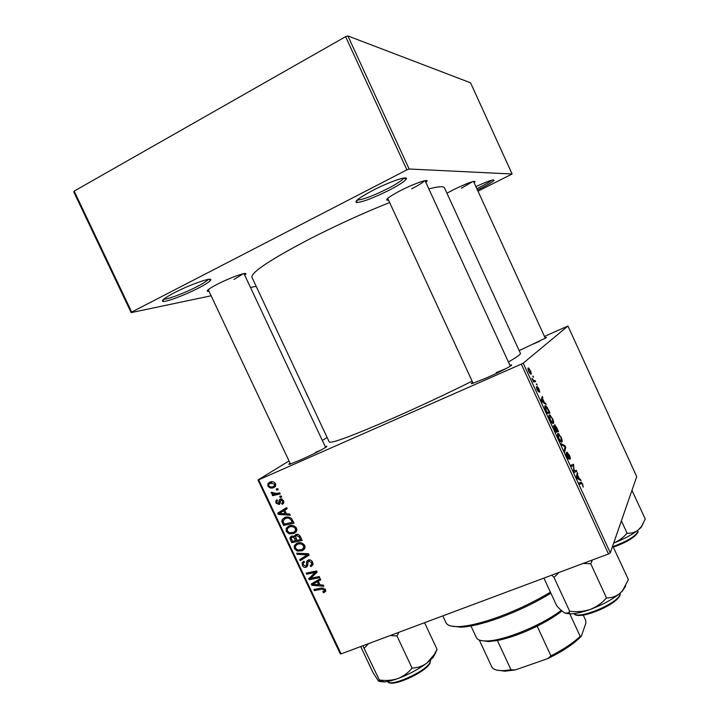 <?xml version="1.0" encoding="UTF-8"?>
<svg xmlns="http://www.w3.org/2000/svg" width="719" height="719" viewBox="0 0 719 719"><rect width="100%" height="100%" fill="white"/><g stroke="black" fill="none" stroke-linecap="round" stroke-linejoin="round"><path stroke-width="1.08" d="M174.438 292.723C190.805 284.158 213.579 276.384 210.613 280.23C209.472 281.866 205.373 284.508 198.327 288.157C185.071 295.033 165.918 302.232 162.88 301.396C161.02 300.659 164.876 297.774 174.438 292.723M163.824 299.095C166.907 299.76 184.585 293.1 196.826 286.746C203.261 283.412 207.054 280.967 208.222 279.412M372.667 190.481C389.644 181.619 409.03 175.139 406.19 179.121C404.482 181.503 398.793 185.205 389.141 190.229C373.107 198.165 362.223 202.264 356.489 202.506C354.296 201.392 359.689 197.383 372.667 190.481M357.226 199.99L357.343 200.017C362.682 199.819 372.855 195.999 387.847 188.576C396.87 183.875 402.164 180.406 403.736 178.177L403.79 178.069M475.897 186.598C487.797 181.152 493.863 179.049 494.097 180.271C492.839 181.835 488.102 184.693 479.879 188.845L477.47 190.032M476.859 188.693L479.034 187.623C485.568 184.325 489.828 181.835 491.805 180.154M446.939 193.213L453.536 189.69C466.999 183.201 474.181 180.541 475.079 181.718L474.109 182.698M461.364 188.243L472.608 181.619M209.004 291.267L207.503 291.348C206.146 290.755 209.463 288.373 217.462 284.194C230.484 277.444 247.938 271.315 245.763 274.164L244.73 275.215M233.963 279.466L243.274 273.75M388.548 200.161L387.011 200.242C385.474 199.361 389.986 196.143 400.564 190.58C413.982 183.642 429.018 178.438 426.942 181.359L425.891 182.5M411.645 188.836C418.548 185.277 422.826 182.59 424.471 180.793M509.897 365.234C511.964 364.623 512.207 364.857 510.652 365.926C506.176 368.721 498.249 372.667 486.862 377.763L472.716 383.371C470.891 383.856 470.882 383.515 472.671 382.346M506.275 368.452L496.263 372.604M325.231 446.625C327.1 446.032 327.379 446.202 326.049 447.137C321.025 450.274 312.441 454.579 300.29 460.043L289.955 464.168C288.373 464.609 288.418 464.285 290.081 463.207M321.087 450.013L315.308 452.458M545.002 337.606C546.602 337.094 546.898 337.193 545.865 337.894L519.199 350.629M539.681 341.264L532.842 344.203M472.122 381.16C447.506 393.419 421.738 405.498 394.83 417.415C353.541 435.417 331.693 443.623 329.266 442.05L251.92 277.255C251.237 272.195 271.027 259.155 311.3 238.142C337.768 224.705 363.877 212.833 389.635 202.515M535.089 380.558L535.637 381.735L533.489 381.825L531.871 378.212L533.597 380.396L535.089 380.558L533.264 381.349M536.635 383.919L537.165 385.078L536.275 384.072M548.489 409.749L550.008 413.048L547.195 413.497L545.272 409.219L544.921 405.84L545.739 405.777L547.626 408.015L548.193 409.875M552.525 418.458C553.621 421.118 553.936 422.745 553.468 423.329L551.922 422.88L550.098 419.905C548.965 417.137 548.66 415.483 549.181 414.962L549.963 414.881L552.237 418.584M561.018 436.963C562.114 439.624 562.447 441.277 561.997 441.906L560.487 441.547L558.681 438.608C557.549 435.831 557.225 434.159 557.728 433.584L558.528 433.476L560.73 437.08M569.205 454.803C570.257 457.158 570.589 458.614 570.203 459.18L567.821 453.213L568.945 459.207L567.048 456.817L566.096 452.682L568.235 458.093L567.093 452.116L568.909 454.92M583.325 486.997L581.761 483.357L579.667 484.22L579.119 483.033L580.943 482.188L582.633 484.049L583.091 487.087M610.296 552.821L636.719 476.661L567.965 326.013L523.216 363.158L610.296 552.821L608.472 553.972L521.293 364.129L523.216 363.158M580.44 479.357L581.015 480.607L577.015 478.441L576.359 477.021L577.303 472.536L577.564 474.864L579.379 478.818L580.44 479.357L579.442 479.762M576.243 470.217L576.782 471.385L574.247 472.419L573.681 471.188L573.645 465.535L571.497 466.424L570.949 465.238L573.51 464.267L574.121 471.143L576.243 470.217L574.292 471.008M565.044 445.816L565.727 447.29L564.739 451.712L564.199 450.534L565.044 446.751L561.593 444.854L561.018 443.596L565.044 445.816L564.038 446.229M556.461 427.104L558.501 431.571L555.787 432.209L553.495 425.612L554.673 426.556L554.771 424.632L556.155 427.239M545.514 403.26L546.089 404.518L541.713 401.544L541.048 400.106L542.36 396.385L542.521 398.515L544.346 402.496L545.514 403.26L544.732 403.593M539.762 392.241L537.956 387.784L538.684 391.864L537.129 389.851L536.365 386.723L538.019 390.732L537.3 386.642L538.989 388.952L539.762 392.241M533.04 376.073L533.57 377.241L532.68 376.226M530.658 370.815L531.323 374.141L530.649 374.168L528.636 371.337L528.034 368.029L528.645 368.02L530.433 370.914M295.806 534.55C297.639 533.938 299.113 534.523 300.218 536.284L302.187 540.445L291.734 542.692L289.955 538.54L290.108 537.417L291.456 536.203L294.475 536.653L295.806 534.55M291.537 518.507L294.017 523.162L283.583 525.463L281.857 521.5L282.064 519.738L284.571 517.599C286.989 516.503 289.308 516.808 291.537 518.507M283.52 500.64L283.69 503.075L282.243 504.298L281.614 503.273L282.702 502.365L282.621 500.963L280.877 500.002L279.988 503.659L279.053 504.531L275.997 503.12L275.826 500.784L276.95 499.741L277.579 500.775L276.824 501.458L276.887 502.797L278.388 503.516L279.376 499.804L280.284 498.95L283.52 500.64M279.673 496.308L281.165 495.966L281.677 497.054L280.194 497.413L279.673 496.308M276.626 493.486L279.682 492.83L280.203 493.926L272.627 495.67L272.106 494.573L273.669 494.223L271.279 493.144L271.18 492.299L276.626 493.486M325.491 589.445L325.68 591.216L323.424 592.663L322.786 591.629L324.404 590.721L324.323 589.823L321.833 589.14L314.41 590.614L313.888 589.526L321.582 587.989L325.491 589.445M320.036 584.862L323.28 585.077L323.829 586.246L311.884 585.293L311.264 583.981L320.27 578.705L320.773 579.784L318.301 581.186L320.036 584.862M289.011 460.942L257.986 480.013L258.696 479.816L341.085 653.895L608.472 553.972M258.696 479.816L521.293 364.129M269.616 482.206C271.917 481.128 273.885 481.622 275.521 483.707L275.548 486.107L273.957 487.5C271.584 488.65 269.562 488.156 267.899 486.008L267.881 483.68L269.616 482.206M276.213 488.992L277.705 488.65L278.217 489.729L276.734 490.097L276.213 488.992M296.695 553.19L308.478 553.756L309.125 555.131L300.236 560.658L299.724 559.58L307.337 554.834L297.244 554.349L296.695 553.19M308.199 560.029C310.105 559.49 311.561 560.191 312.585 562.123L312.9 564.882L310.824 566.662L310.195 565.637L311.642 564.505L311.417 562.51L308.802 561.072L308.056 561.782L307.579 565.898L306.24 567.237C304.532 567.767 303.22 567.147 302.322 565.386L302.097 562.797L303.894 561.144L304.497 562.177L303.319 563.202L303.463 564.963L305.674 566.186L306.348 565.44L306.671 561.449L308.199 560.029M312.819 577.806L319.245 576.539L319.757 577.636L309.26 579.739L308.73 578.606L315.524 572.351L306.645 574.22L306.132 573.124L316.621 570.985L317.151 572.117L310.374 578.391L312.819 577.806M286.468 513.86L289.694 514.022L290.251 515.19L278.37 514.445L277.741 513.132L286.665 507.605L287.178 508.693L284.724 510.166L286.468 513.86M288.813 526.002C291.851 524.708 294.431 525.436 296.543 528.186L296.641 531.098L294.062 533.498L289.137 533.858L286.234 531.386L286.171 528.312L288.813 526.002M296.965 543.258C300.021 541.982 302.6 542.71 304.712 545.469L304.829 548.309L302.223 550.745L297.289 551.087L294.386 548.606L294.296 545.622L296.965 543.258M327.127 437.503L322.328 440.45M341.085 653.895L340.24 653.778L257.986 480.013M544.454 336.42L567.965 326.013M477.991 191.164L512.126 173.998L470.559 82.802L347.906 35.95L409.138 169.01L406.909 169.855L345.596 36.66L347.906 35.95M512.126 173.998L409.138 169.01M211.134 295.788L131.155 312.612L73.76 191.892L74.165 191.11L345.596 36.66M74.165 191.11L131.676 312.073L406.909 169.855M256.171 286.315L250.5 287.501M508.414 362.017C516.835 357.118 520.844 354.215 520.43 353.317L444.486 187.866C443.659 186.077 438.446 186.419 428.839 188.908M131.676 312.073L131.155 312.612M275.062 486.781L273.957 487.5M275.503 486.206L273.508 486.386M268.717 485.487L267.899 486.008M270.173 483.258L270.542 481.883M272.546 481.721L271.701 482.287M275.116 485.091L275.817 484.84M268.798 485.676C270.119 487.069 271.638 487.329 273.337 486.466L274.622 485.406L274.64 484.076L270.119 483.294L268.825 484.363L268.798 485.676M272.573 481.73L270.119 483.294M275.449 483.563L274.64 484.076M278.001 489.271L276.734 490.097M308.918 554.7L300.236 560.658M302.6 558.627L302.277 557.953M308.514 553.828L307.337 554.834M298.52 553.279L297.244 554.349M312.936 564.774L310.824 566.662M313.026 564.406L312.63 563.768M313.017 563.426L311.489 564.783M312.352 561.683L311.417 562.51M310.132 559.903L308.802 561.072M307.462 566.159L306.24 567.237M307.732 565.386L306.68 565.269M303.292 564.532L302.322 565.386M307.849 564.109L306.348 565.44M308.811 561.063L308.9 559.831M310.887 578.247L309.26 579.739M311.471 577.384L311.048 576.476L308.73 578.606M311.048 576.476L314.401 573.232M316.737 571.237L315.524 572.351M314.527 571.407L312.801 572.989M308.361 572.675L306.645 574.22M313.745 575.407L310.374 578.391M312.882 584.358L311.884 585.293M314.14 583.019L313.87 582.453M320.467 579.137L318.301 581.186M319.649 579.909L315.003 582.21L312.702 584.367L318.625 584.718L317.241 581.788L312.702 584.367M319.551 583.837L318.625 584.718M319.515 579.64L317.241 581.788M325.734 591.045L324.35 592.402M325.779 590.434L323.424 592.663M325.671 590.452L325.294 589.85M325.213 588.96L324.323 589.823M315.974 589.113L314.41 590.614M279.727 492.928L275.152 493.98L272.627 495.67M274.361 493.764L273.669 494.223M272.447 492.371L271.279 493.144M281.444 496.559L280.194 497.413M283.412 503.516L282.378 504.244M283.475 503.444L282.243 504.298M283.412 500.415L282.621 500.963M282.199 499.094L280.877 500.002M279.7 504.082L279.053 504.531M280.167 502.905L279.098 502.266M276.797 502.563L275.997 503.12M280.194 502.266L278.9 503.165M281.614 499.489L281.668 498.878M281.111 498.788L279.278 500.047M279.736 513.465L278.37 514.445M280.725 512.377L280.32 511.533M287.079 508.477L284.724 510.166M286.18 509.115L279.17 513.492L285.066 513.743L283.672 510.796L279.17 513.492M286.072 513.015L285.066 513.743M286.135 509.025L283.672 510.796M293.46 521.985L292.453 522.201M285.856 523.756L283.583 525.463M283.079 520.592L281.857 521.5M284.275 519.082L284.751 517.518M287.267 516.988L285.829 518.111M284.284 524.106L292.274 522.336L291.617 520.951C290.018 518.192 287.816 517.446 285.021 518.705L283.052 521.104L284.284 524.106M293.271 521.59L292.274 522.336M287.348 516.988L285.021 518.705M292.615 520.197L291.617 520.951M296.273 531.763L294.062 533.498M296.345 531.656L293.936 532.249M290.35 532.914L289.137 533.858M287.241 530.613L286.234 531.386M288.31 527.629L288.876 525.975M291.312 525.427L290.009 526.524M295.455 530.73L296.911 530.011M289.478 532.698L293.595 532.402L295.392 530.775L295.374 528.582C293.631 526.551 291.581 526.065 289.218 527.126L287.357 528.771L287.375 530.955L289.478 532.698M291.456 525.427L289.218 527.126M296.354 527.827L295.374 528.582M301.576 539.16L300.812 539.322M296.821 540.185L296.057 540.346M293.774 541.056L291.734 542.692M292.444 536.922L289.955 538.54M292.381 536.626L292.399 535.961M296.884 534.307L293.631 537.3L292.004 537.264L291.267 537.956L292.435 541.344L295.689 540.643L293.631 537.3M296.659 539.852L295.689 540.643M293.505 536.077L292.004 537.264M296.911 540.382L300.443 539.618L298.933 536.554L296.291 535.637L295.518 536.302L296.911 540.382M301.423 538.828L300.443 539.618M297.855 534.397L296.291 535.637M299.922 535.763L298.933 536.554M304.613 548.75L302.223 550.745M304.577 548.768L302.339 549.361M298.43 550.134L297.289 551.087M295.374 547.797L294.386 548.606M296.408 544.921L296.875 543.303M299.185 542.71L297.99 543.879M303.769 547.806L305.081 547.123M297.621 549.936L301.755 549.649L303.589 547.959L303.544 545.856C301.8 543.816 299.742 543.33 297.369 544.382L295.482 546.063L295.518 548.184L297.621 549.936M299.437 542.692L297.369 544.382M304.497 545.065L303.544 545.856M576.989 474.028L577.833 473.695M576.746 475.196L577.564 474.864M578.409 479.196L579.379 478.818M577.708 477.883L578.894 478.53L577.447 475.376L576.944 477.569L577.708 477.883L576.899 478.198M577.905 478.926L578.894 478.53M576.638 475.699L577.447 475.376M574.238 472.41L576.782 471.385M571.488 466.406L573.645 465.535M570.976 465.292L573.51 464.267M573.645 469.66L574.175 469.453M567.12 453.464L567.642 453.249M566.06 454.057L566.644 453.815M566.069 454.093L566.599 453.878M567.812 458.3L568.28 458.111M564.801 447.676L565.727 447.29M561.359 442.176L561.997 441.906M560.209 440.423L561.476 440.738L560.766 437.179L558.96 434.689L558.241 434.77L558.915 438.338L560.209 440.423L559.768 440.603M557.549 435.058L558.241 434.77M555.266 431.076L556.416 430.753L554.673 426.556M555.329 431.202L556.416 430.753M554.349 429.072L555.562 430.951M553.54 426.978L554.043 426.771L554.646 428.946M556.74 430.681L557.656 430.465L554.933 425.828L556.74 430.681L555.347 431.256M555.419 431.4L557.656 430.465M552.902 423.572L553.468 423.329M551.653 421.774L552.947 422.161L552.264 418.656L550.394 416.103L549.693 416.157L550.341 419.662L551.653 421.774L551.212 421.954M548.983 416.454L549.693 416.157M541.784 398.029L542.89 397.553M541.452 398.982L542.521 398.515M543.591 402.82L544.346 402.496M542.512 401.22L543.825 402.119L542.36 398.937L541.677 400.744L542.512 401.22L541.731 401.562M543.043 402.442L543.825 402.119M541.299 399.396L542.36 398.937M546.988 412.266L549.145 411.933L546.161 406.954L545.442 407.017L546.692 412.391M546.907 412.877L549.145 411.933M544.732 407.322L545.442 407.017M536.446 388.08L536.931 387.865M528.851 371.211L530.766 372.999L530.469 370.977L529.103 369.215L528.573 369.198L528.618 371.31M527.953 369.467L528.573 369.198M550.898 593.202C535.107 602.756 518.183 610.889 500.109 617.612C483.95 623.454 470.945 626.653 461.095 627.202L450.984 626.006M442.814 615.877L445.996 622.69C447.38 625.584 451.811 626.878 459.306 626.564C469.345 625.997 482.611 622.726 499.121 616.749C517.321 609.973 534.424 601.785 550.421 592.168M424.57 622.699L437.035 649.284L434.159 654.667L426.825 663.125L433.198 657.4L435.903 652.313M390.156 635.56L396.978 635.973L398.991 632.253M396.978 635.973L412.086 668.095C408.239 672.831 403.458 676.336 397.76 678.601C391.873 680.498 385.717 680.938 379.299 679.931L379.353 680.318C379.551 681.621 379.174 681.738 378.212 680.668L373.008 672.589L360.713 646.561M379.201 681.396L384.153 681.945C387.766 681.666 392.295 680.551 397.76 678.601C408.671 674.539 418.359 669.371 426.825 663.125C422.377 666.27 417.46 667.924 412.086 668.095M436.388 651.019L437.035 649.284M362.852 645.761L379.299 679.931M364.299 648.161L368.658 643.595M641.348 526.659L638.121 530.11L641.015 527.503L645.24 518.983L631.965 490.367M621.405 520.808L627.076 533.201C623.418 537.506 618.969 540.796 613.738 543.052M613.667 543.088C623.831 539.115 631.983 534.792 638.121 530.11C634.868 532.464 631.183 533.498 627.076 533.201M641.015 527.503L643.011 523.962M612.705 545.865L628.406 579.613L622.546 590.632L619.787 593.481L622.375 591.09L625.692 586.156M583.181 563.426L590.757 563.741L592.402 559.975M590.757 563.741L606.476 597.911C602.037 603.07 596.608 606.917 590.191 609.451C583.576 611.581 576.728 612.175 569.628 611.213L568.495 612.956L565.242 613.163C562.869 611.977 560.02 609.496 556.686 605.722L543.915 578.103M565.637 613.316L570.985 613.891C576.108 613.649 582.516 612.175 590.191 609.451C602.369 604.913 612.237 599.592 619.787 593.481C615.859 596.527 611.429 598.01 606.476 597.911M551.797 575.155L554.016 577.438L569.628 611.213M554.016 577.438L559.014 572.459M470.945 625.979L476.373 637.618C477.524 640 481.029 641.114 486.889 640.953C503.947 640.818 541.802 625.314 561.251 610.35M561.997 610.997C555.248 616.192 546.961 621.252 537.156 626.177C522.596 633.331 509.331 638.113 497.368 640.503L488.632 641.573L480.804 640.503M569.071 612.282L580.188 636.333L581.374 636.171C573.996 643.82 562.788 651.297 547.752 658.604L515.415 669.892L504.972 671.204L496.694 670.054M583.244 615.087L585.733 620.479L585.841 623.274L581.374 636.171M547.752 658.604L550.925 655.854C563.462 649.464 573.223 642.957 580.188 636.333M537.156 626.177L550.925 655.854M497.368 640.503L511.029 669.811L515.415 669.892M479.267 640.036L492.039 667.403C493.71 669.659 497.458 670.719 503.273 670.611L511.029 669.811M306.267 553.648L304.964 554.762M308.047 561.791L306.474 563.175M313.996 573.627L311.695 575.739M317.268 580.979L314.985 583.136M323.146 587.863L321.833 589.14M280.23 501.224L279.098 502.006M283.906 510.418L281.435 512.198M283.358 522.129L282.351 522.875M291.456 539.268L290.476 540.041M295.833 538.109L294.862 538.891M300.47 536.805L299.49 537.596M576.395 476.85L577.213 476.526M579.613 484.103L581.419 483.393M541.128 400.285L542.045 399.899M533.121 381.025L534.217 380.549M387.676 681.468C389.986 687.427 424.803 672.085 429.89 662.837L430.681 659.934L429.962 663.412C424.65 673.002 390.507 688.335 387.667 681.468M429.45 663.996C424.965 672.175 394.83 686.232 389.707 682.529M613.217 546.494C626.887 541.416 635.174 536.455 638.086 531.602L638.166 531.916C635.245 537.156 627.022 542.216 613.487 547.087C626.725 542.216 634.778 537.408 637.645 532.68M574.023 613.631C578.157 620.12 618.682 603.106 620.039 594.254L620.155 593.166M619.517 595.512C618.322 603.484 582.588 619.212 576.108 614.655M208.429 279.376L210.613 280.23M403.736 178.177L406.19 179.121M493.027 179.876L494.097 180.271M473.974 181.305L475.079 181.718M244.226 273.571L245.763 274.164M425.127 180.667L426.942 181.359M387.649 198.39L387.011 200.242M208.052 289.82L207.503 291.348M267.881 483.68L270.443 482.054M274.622 485.406L275.799 484.642M311.642 564.505L312.99 563.31M302.097 562.797L303.93 561.206M306.285 565.619L307.849 564.244M306.671 561.449L308.361 559.975M324.404 590.721L325.563 589.589M282.702 502.365L283.843 501.565M275.826 500.784L277.067 499.939M278.963 503.057L280.203 502.204M279.376 499.804L280.841 498.797M282.064 519.738L284.535 517.923M286.171 528.312L288.625 526.452M295.392 530.775L296.911 529.588M290.108 537.417L291.797 536.077M294.628 535.628L296.147 534.433M294.296 545.622L296.695 543.672M303.589 547.959L305.063 546.728M581.401 482.215L579.154 483.114M558.528 433.476L557.593 433.863M560.748 440.882L560.146 441.133M549.963 414.881L549.019 415.285M552.228 422.269L551.626 422.52M541.982 400.887L541.506 401.094M545.739 405.777L544.741 406.199M528.645 368.02L527.863 368.362M530.191 372.99L529.687 373.206M357.343 200.017L356.489 202.506M163.662 299.23L162.88 301.396M461.095 627.202L459.306 626.564M325.608 447.434L243.975 273.606M290.458 464.016L208.24 289.658M433.198 657.4L434.159 654.667M384.153 681.945L379.353 680.318M387.712 198.336L473.093 383.254M425.046 180.676L510.319 366.142M545.299 338.254L473.515 181.395M622.375 591.09L622.546 590.632M573.987 613.64C578.148 621.108 618.601 604.266 620.129 594.622L620.182 593.139M570.985 613.891L568.495 612.956M488.632 641.573L486.889 640.953M504.972 671.204L503.273 670.611"/></g></svg>
